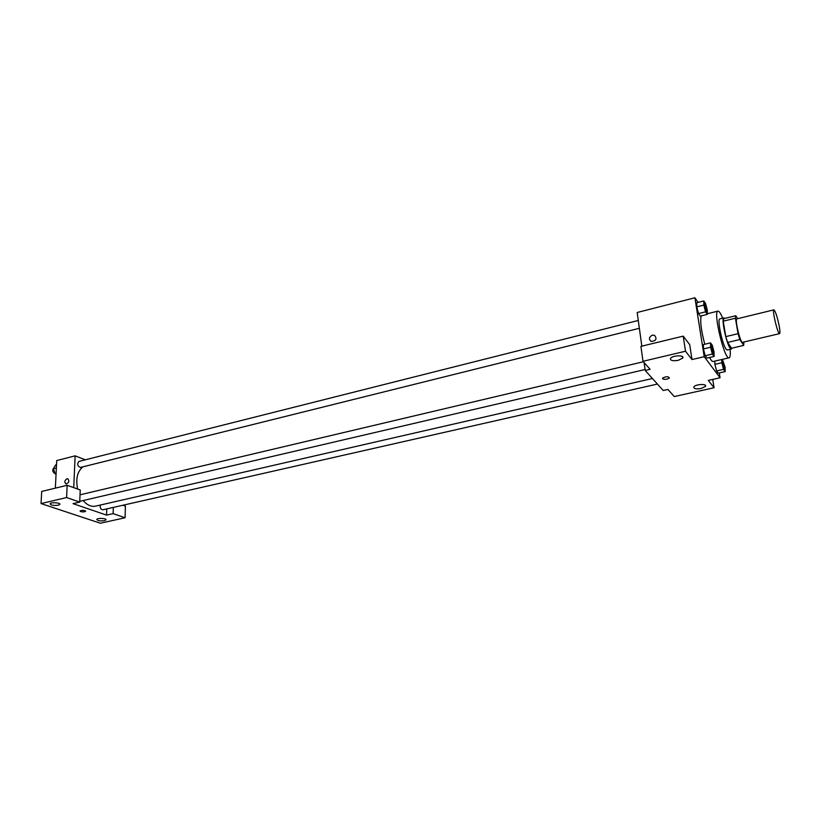 <?xml version="1.0" encoding="UTF-8"?>
<svg xmlns="http://www.w3.org/2000/svg" width="821" height="821" viewBox="0 0 821 821"><rect width="100%" height="100%" fill="white"/><g stroke="black" fill="none" stroke-linecap="round" stroke-linejoin="round"><path stroke-width="1.23" d="M779.221 326.091C780.042 330.719 780.166 333.234 779.591 333.634C777.856 334.701 771.873 309.671 773.905 309.845C775.486 311.251 777.251 316.66 779.221 326.091M779.591 333.634L742.533 342.326C740.388 343.486 734.487 318.794 736.919 318.856L773.905 309.845M737.658 318.671L735.78 315.716L735.421 318.209L738.058 333.685L739.844 339.545L743.693 345.405L743.867 342.018M739.844 339.545L727.601 342.429L731.573 348.237L743.693 345.405M727.601 342.429L725.795 336.61L738.058 333.685M735.78 315.716L723.65 318.681L723.239 321.185L725.795 336.61M724.748 318.415L723.855 317.912C721.023 317.676 726.236 343.127 730.054 348.104L731.316 349.079L731.901 348.155M731.316 349.079L727.283 350.023L726.01 349.048C722.152 344.091 716.969 318.671 719.843 318.897L723.855 317.912M723.239 321.185L735.421 318.209M730.115 349.356C730.546 354.58 730.218 357.392 729.11 357.812C724.502 360.265 712.72 311.015 717.944 311.118C719.114 310.995 720.684 313.355 722.665 318.209M729.11 357.812L713.11 361.497C712.207 361.661 711.027 360.327 709.57 357.484M704.767 344.245C701.124 330.299 699.954 320.847 701.237 315.88M698.086 302.395L694.905 297.777L704.213 356.704L720.068 377.763L719.278 372.919M721.782 359.495L721.833 362.759L714.886 364.36L714.855 361.096L714.886 364.36L716.6 370.928L718.262 373.155L725.179 371.585L725.107 367.274L722.408 359.352M710.555 342.87L703.443 344.563L703.433 348.935L705.208 355.729L706.984 358.089L714.096 356.437L714.054 352.055L712.3 345.292L710.555 342.87L710.576 347.252L712.351 354.056L714.096 356.437M703.813 300.948L696.813 302.713L696.783 306.849L698.538 313.581L700.313 316.116L707.312 314.381L707.302 310.225L705.567 303.534L703.813 300.948L703.802 305.084L705.567 311.826L707.312 314.381M652.367 335.173L654.46 335.286C657.262 338.857 656.174 340.9 651.186 341.423C648.528 339.176 648.918 337.092 652.367 335.173C648.918 337.092 648.528 339.176 651.186 341.423C656.174 340.9 657.262 338.857 654.47 335.296L652.367 335.173M683.205 336.128L685.504 351.234L642.987 361.291L640.934 346.37L683.205 336.128L689.712 344.656L692 359.547L704.213 356.704M641.827 346.144L637.178 312.493L694.905 297.777M644.095 362.533L645.193 370.445L650.088 369.306L642.987 361.291M678.249 360.337L682.651 358.11C685.135 354.898 672.389 355.247 670.531 358.438C670.152 360.563 672.727 361.199 678.249 360.337M692 359.547L685.504 351.234M645.193 370.445L663.204 390.498L667.935 389.431L674.236 396.553L714.065 387.758L712.731 379.405M714.065 387.758L708.307 380.4L720.068 377.763M701.103 388.497L705.393 386.434C707.62 383.581 695.52 384.074 693.878 386.907C693.581 388.744 695.982 389.277 701.103 388.497M662.588 378.82L662.568 378.132C666.016 376.346 668.284 376.275 669.382 377.937C667.145 379.446 664.877 379.733 662.588 378.82M662.588 378.809C664.877 379.733 667.145 379.446 669.382 377.937C668.284 376.275 666.016 376.336 662.568 378.132L662.588 378.809M652.428 378.502L95.564 506.136C91.234 506.968 87.098 505.11 83.157 500.533M77.595 489.029C75.604 478.725 77.39 471.326 82.962 466.821M657.416 384.054L102.81 509.8C100.767 509.472 99.926 507.881 100.285 505.048M639.364 328.297L80.458 467.447C77.41 466.071 76.897 464.07 78.908 461.423L638.276 320.467M106.556 515.106L73.018 503.642L79.719 502.083L66.593 497.547L41.05 503.581L100.347 523.223L125.079 517.764L113.134 513.638L106.556 515.106L106.761 508.897M85.292 459.822L75.142 455.85L73.726 487.643M80.089 511.052C80.735 511.811 82.274 512.037 84.717 511.729C81.987 512.037 80.458 511.77 80.13 510.919C82.613 510.077 84.44 510.2 85.61 511.309L84.707 511.74L85.661 511.175M58.26 505.213C53.447 505.746 50.738 505.254 50.132 503.725C51.046 501.97 61.165 502.77 59.779 504.474L58.26 505.213M104.37 520.678C99.844 521.171 97.319 520.74 96.786 519.375C97.627 517.753 107.223 518.369 105.919 519.95L104.37 520.678M122.883 505.243L125.408 506.147L125.079 517.764M113.329 507.409L113.134 513.638M79.719 502.083L80.232 489.973L67.158 485.283L41.707 491.451L41.05 503.581M67.158 485.283L66.593 497.547M75.142 455.85L56.731 460.55L55.356 488.146M66.994 478.725L67.671 478.705C69.641 480.911 69.108 482.666 66.091 483.959C64.171 482.307 64.479 480.562 66.994 478.725C64.479 480.562 64.171 482.307 66.091 483.969C69.118 482.666 69.641 480.911 67.671 478.705L66.994 478.725M56.516 464.768L55.541 465.014L53.457 468.699L55.099 473.779L56.054 474.117M53.457 468.699L56.362 467.97M55.099 473.779L56.085 473.532M55.069 473.666C52.4 471.849 52.051 469.858 54.022 467.693M706.512 311.57L706.512 311.57C705.013 309.189 704.377 306.582 704.613 303.76L706.604 309.137L706.542 311.57C705.044 309.178 704.408 306.572 704.644 303.749L704.644 303.749M696.813 302.713L696.783 306.849L703.802 305.084M696.783 306.849L698.538 313.581L705.567 311.826M698.538 313.581L700.313 316.116M721.833 362.759L723.547 369.358L725.179 371.585M724.409 368.865L724.379 368.875C722.932 366.505 722.336 363.939 722.572 361.178L724.45 366.32L724.409 368.865C722.962 366.494 722.367 363.929 722.603 361.178L722.603 361.178M714.886 364.36L716.6 370.928L723.547 369.358M716.6 370.928L718.262 373.155M713.264 353.625L713.264 353.625C711.745 351.193 711.119 348.545 711.386 345.692L713.357 351.039L713.295 353.625C711.776 351.183 711.15 348.535 711.417 345.682L711.417 345.682M703.443 344.563L703.433 348.935L710.576 347.252M703.433 348.935L705.208 355.729L712.351 354.056M705.208 355.729L706.984 358.089M707.312 313.755L717.944 311.118M682.651 358.11L682.436 356.632M705.393 386.434L705.208 385.193M79.76 501.333L645.06 369.532M80.027 494.806L643.397 361.753"/></g></svg>
